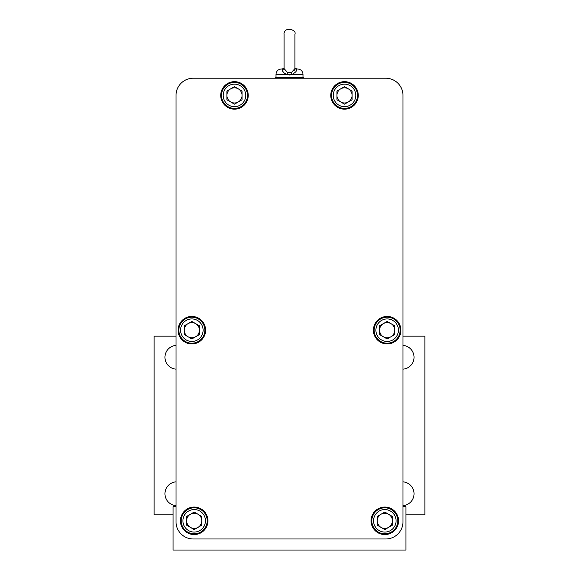 <?xml version="1.0" encoding="UTF-8"?>
<svg xmlns="http://www.w3.org/2000/svg" width="579" height="579" viewBox="0 0 579 579"><rect width="100%" height="100%" fill="white"/><g stroke="black" fill="none" stroke-linecap="round" stroke-linejoin="round"><path stroke-width="0.87" d="M173.078 514.854L154.123 514.854L154.123 336.16L176.03 336.16M402.97 336.16L424.877 336.16L424.877 514.854L405.922 514.854M176.03 505.619A11.913 11.913 0 0 1 164.957 493.735A11.913 11.913 0 0 1 176.03 481.851M402.97 481.851A11.913 11.913 0 0 1 414.043 493.735A11.913 11.913 0 0 1 402.97 505.619M176.03 369.156A11.913 11.913 0 0 1 164.957 357.279A11.913 11.913 0 0 1 176.03 345.395M402.97 345.395A11.913 11.913 0 0 1 414.043 357.279A11.913 11.913 0 0 1 402.97 369.156M176.03 506.734L173.078 506.734L173.078 550.05L405.922 550.05L405.922 506.734L402.97 506.734M385.78 538.977A17.189 17.189 0 0 0 402.97 521.78L402.97 95.405A17.189 17.189 0 0 0 385.78 78.216L193.22 78.216A17.189 17.189 0 0 0 176.03 95.405L176.03 521.78A17.189 17.189 0 0 0 193.22 538.977L385.78 538.977M207.941 520.818A13.751 13.751 0 0 0 187.314 508.905A13.751 13.751 0 0 0 187.314 532.723A13.751 13.751 0 0 0 207.941 520.818M248.239 95.405A13.751 13.751 0 0 0 227.605 83.499A13.751 13.751 0 0 0 227.605 107.318A13.751 13.751 0 0 0 248.239 95.405M358.271 95.405A13.751 13.751 0 0 0 337.637 83.499A13.751 13.751 0 0 0 337.637 107.318A13.751 13.751 0 0 0 358.271 95.405M205.603 330.196A13.751 13.751 0 0 0 184.969 318.284A13.751 13.751 0 0 0 184.969 342.102A13.751 13.751 0 0 0 205.603 330.196M398.562 520.818A13.751 13.751 0 0 0 377.935 508.905A13.751 13.751 0 0 0 377.935 532.723A13.751 13.751 0 0 0 398.562 520.818M400.907 330.196A13.751 13.751 0 0 0 380.28 318.284A13.751 13.751 0 0 0 380.28 342.102A13.751 13.751 0 0 0 400.907 330.196M207.188 520.818A12.999 12.999 0 0 0 187.69 509.563A12.999 12.999 0 0 0 187.69 532.072A12.999 12.999 0 0 0 207.188 520.818M247.479 95.405A12.999 12.999 0 0 0 227.988 84.15A12.999 12.999 0 0 0 227.988 106.659A12.999 12.999 0 0 0 247.479 95.405M357.511 95.405A12.999 12.999 0 0 0 338.02 84.15A12.999 12.999 0 0 0 338.02 106.659A12.999 12.999 0 0 0 357.511 95.405M204.843 330.196A12.999 12.999 0 0 0 185.345 318.942A12.999 12.999 0 0 0 185.345 341.451A12.999 12.999 0 0 0 204.843 330.196M397.809 520.818A12.999 12.999 0 0 0 378.311 509.563A12.999 12.999 0 0 0 378.311 532.072A12.999 12.999 0 0 0 397.809 520.818M400.147 330.196A12.999 12.999 0 0 0 380.656 318.942A12.999 12.999 0 0 0 380.656 341.451A12.999 12.999 0 0 0 400.147 330.196M205.451 520.818A11.262 11.262 0 0 0 188.559 511.062A11.262 11.262 0 0 0 188.559 530.567A11.262 11.262 0 0 0 205.451 520.818M245.749 95.405A11.262 11.262 0 0 0 228.85 85.656A11.262 11.262 0 0 0 228.85 105.161A11.262 11.262 0 0 0 245.749 95.405M355.781 95.405A11.262 11.262 0 0 0 338.881 85.656A11.262 11.262 0 0 0 338.881 105.161A11.262 11.262 0 0 0 355.781 95.405M203.106 330.196A11.262 11.262 0 0 0 186.214 320.44A11.262 11.262 0 0 0 186.214 339.945A11.262 11.262 0 0 0 203.106 330.196M396.072 520.818A11.262 11.262 0 0 0 379.18 511.062A11.262 11.262 0 0 0 379.18 530.567A11.262 11.262 0 0 0 396.072 520.818M398.417 330.196A11.262 11.262 0 0 0 381.525 320.44A11.262 11.262 0 0 0 381.525 339.945A11.262 11.262 0 0 0 398.417 330.196M194.189 512.06L201.767 516.439L201.767 525.189L194.189 529.568L186.612 525.189L186.612 516.439L194.189 512.06M234.481 86.655L242.065 91.033L242.065 99.783L234.481 104.162L226.903 99.783L226.903 91.033L234.481 86.655M344.519 86.655L352.097 91.033L352.097 99.783L344.519 104.162L336.935 99.783L336.935 91.033L344.519 86.655M191.844 321.439L199.429 325.818L199.429 334.568L191.844 338.947L184.267 334.568L184.267 325.818L191.844 321.439M384.811 512.06L392.388 516.439L392.388 525.189L384.811 529.568L377.233 525.189L377.233 516.439L384.811 512.06M387.156 321.439L394.733 325.818L394.733 334.568L387.156 338.947L379.571 334.568L379.571 325.818L387.156 321.439M197.982 514.246A7.578 7.578 0 0 0 186.612 520.818A7.578 7.578 0 0 0 197.982 527.382A7.578 7.578 0 0 0 197.982 514.246M238.273 88.84A7.578 7.578 0 0 0 226.903 95.405A7.578 7.578 0 0 0 238.273 101.969A7.578 7.578 0 0 0 238.273 88.84M348.305 88.84A7.578 7.578 0 0 0 336.935 95.405A7.578 7.578 0 0 0 348.305 101.969A7.578 7.578 0 0 0 348.305 88.84M195.637 323.625A7.578 7.578 0 0 0 184.267 330.196A7.578 7.578 0 0 0 195.637 336.761A7.578 7.578 0 0 0 195.637 323.625M388.603 514.246A7.578 7.578 0 0 0 377.233 520.818A7.578 7.578 0 0 0 388.603 527.382A7.578 7.578 0 0 0 388.603 514.246M390.941 323.625A7.578 7.578 0 0 0 379.571 330.196A7.578 7.578 0 0 0 390.941 336.761A7.578 7.578 0 0 0 390.941 323.625M303.251 78.216L303.251 77.666L275.749 77.666L275.749 78.216M295.037 69.002L295.905 69.002L294.906 68.525L297.62 69.002L295.905 69.002C297.548 70.182 296.296 71.984 292.127 74.416L286.873 74.416L288.176 74.843M289.5 74.98L290.839 74.836M275.966 77.666L275.966 74.416L286.873 74.416C279.831 71.738 283.949 67.338 282.878 69.212C283.956 67.338 279.816 71.716 286.873 74.416A2.75 0.499 110.6 0 0 287.408 72.389L291.592 72.389A2.75 0.499 -110.6 0 0 292.127 74.416L303.034 74.416L303.034 77.666M275.966 74.416C276.284 71.13 278.086 69.321 281.38 69.002L282.813 69.176M282.472 69.827L282.443 70.363M282.603 71.029L282.95 71.709M283.478 72.389L284.159 73.019M284.969 73.584L285.888 74.054M291.592 72.389L294.914 68.597L294.914 34.342C296.918 28.87 283.167 26.663 284.086 34.342L284.086 68.597L287.408 72.389M294.827 69.198L293.951 70.739M303.034 74.416C302.716 71.123 300.914 69.321 297.62 69.002M284.195 69.263L281.38 69.002L284.086 68.597M283.095 69.002L284.094 68.525L283.276 68.995M294.914 68.597L294.914 34.342"/></g></svg>
